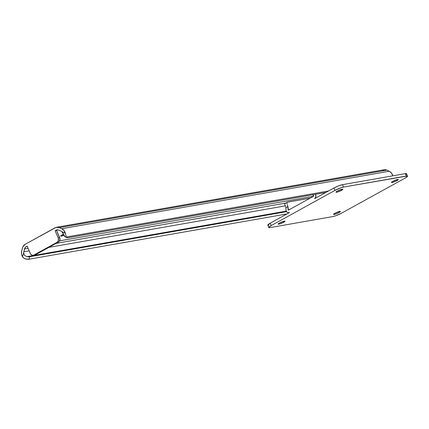 <?xml version="1.0" encoding="UTF-8"?>
<svg xmlns="http://www.w3.org/2000/svg" width="429" height="429" viewBox="0 0 429 429"><rect width="100%" height="100%" fill="white"/><g stroke="black" fill="none" stroke-linecap="round" stroke-linejoin="round"><path stroke-width="0.64" d="M33.258 255.303A3.309 2.73 80 0 0 33.971 255.057L35.446 254.794L58.548 242.047A3.309 2.73 -100 0 0 59.701 237.698L56.617 230.48L60.006 238.953L59.384 241.307L58.548 242.047L57.078 242.305A3.309 2.73 80 0 0 58.226 237.956L59.701 237.698L58.226 237.956L55.148 230.738L57.926 229.864L56.172 230.175A3.974 3.276 80 0 1 57.025 229.869A3.974 3.276 80 0 1 58.687 230.089L56.767 229.928L55.148 230.738L56.617 230.48L55.148 230.738L58.43 238.567L58.21 241.055L57.078 242.305L33.473 255.26L31.875 255.121L30.556 253.947L27.177 246.171L26.153 246.734L27.327 246.525L26.153 246.734L25.155 247.624L23.783 251.785L29.172 250.842L23.783 251.785A3.936 3.25 -100 0 0 23.643 252.686A3.936 3.25 80 0 1 23.783 251.785L24.539 248.927A3.974 3.276 80 0 1 26.153 246.734L27.177 246.171L30.255 253.389A3.309 2.73 80 0 0 33.258 255.303L34.733 255.046A3.309 2.73 -100 0 0 35.446 254.794L58.548 242.047L57.078 242.305L34.417 255.078M64.908 236.711L61.835 231.617L65.353 233.199L65.626 234.309L63.991 230.475L61.776 228.727L59.336 227.633L56.14 227.359L25.129 244.326L22.855 246.831L21.686 250.847L21.525 253.904L22.555 256.81L23.643 252.686L24.48 255.373L26.947 256.676L24.48 255.373L23.643 252.686L22.555 256.81L24.163 258.392L26.298 259.132A4.966 1.367 14.8 0 0 28.957 259.229L29.612 256.767A4.966 1.367 -165.2 0 1 26.947 256.676L286.261 211.148L26.947 256.676L29.612 256.767L286.567 211.658L29.612 256.767L28.957 259.229L286.931 213.937L28.957 259.229L25.209 258.869L23.257 257.695L22.555 256.81A6.585 5.432 80 0 1 21.686 250.847L22.437 247.989A6.617 5.459 80 0 1 25.129 244.326L55.143 227.767A6.617 5.459 80 0 1 56.564 227.263A6.617 5.459 80 0 1 59.336 227.633L386.77 170.141L389.21 171.241L386.77 170.141L59.336 227.633L61.776 228.727L389.21 171.241L391.425 172.989L392.787 175.708A6.585 5.432 -100 0 0 389.21 171.241L61.776 228.727A6.585 5.432 80 0 1 65.353 233.199L61.835 231.617A3.936 3.25 -100 0 0 61.127 231.188L58.687 230.089L61.127 231.188A3.936 3.25 80 0 1 61.835 231.617L63.117 233.247L64.286 236.073A4.966 2.451 114.2 0 0 64.956 236.733L67.058 237.677A4.966 2.451 -65.8 0 1 66.388 237.012L67.004 237.655L67.868 237.763L325.842 192.471L67.868 237.763A4.966 2.451 -65.8 0 1 67.058 237.677M65.766 236.819L65.31 236.835M328.523 190.991L66.388 237.012L328.523 190.991M66.109 236.299L65.868 235.376L66.109 236.299M65.626 234.309L65.868 235.376L65.626 234.309M382.577 170.281L384.636 169.712L386.77 170.141A6.617 5.459 -100 0 0 383.998 169.777L56.564 227.263M48.879 247.383L285.382 205.861L48.879 247.383M285.794 203.062L56.129 243.382L285.794 203.062M28.089 248.305L24.539 248.927L28.089 248.305M59.658 240.851L313.561 196.273L59.658 240.851M64.264 235.151L60.639 236.073L63.54 234.143M63.953 235.28A3.722 0.574 -23.1 0 1 60.639 236.079A3.722 0.574 -23.1 0 1 61.99 234.979L62.966 234.443A3.722 0.574 -23.1 0 1 63.53 234.143M337.355 191.082A3.722 0.574 -23.1 0 1 340.851 189.564A3.722 0.574 -23.1 0 1 342.851 189.259A3.722 0.574 -23.1 0 1 341.5 190.358L341.125 189.479L341.5 190.358L342.851 189.264L341.162 189.462L337.355 191.082L335.998 192.176L337.693 191.977L341.5 190.358A3.722 0.574 -23.1 0 1 337.998 191.876A3.722 0.574 -23.1 0 1 336.004 192.181A3.722 0.574 -23.1 0 1 337.355 191.082M392.787 181.349A3.722 0.574 -23.1 0 1 396.283 179.831A3.722 0.574 -23.1 0 1 398.284 179.526A3.722 0.574 -23.1 0 1 396.927 180.625L396.552 179.746L396.927 180.625L398.284 179.531L396.594 179.73L392.787 181.349L391.43 182.443L393.125 182.245L396.927 180.625A3.722 0.574 -23.1 0 1 393.431 182.143A3.722 0.574 -23.1 0 1 391.43 182.448A3.722 0.574 -23.1 0 1 392.787 181.349M279.467 223.021A3.722 0.574 -23.1 0 1 282.968 221.498A3.722 0.574 -23.1 0 1 284.963 221.198A3.722 0.574 -23.1 0 1 283.612 222.292L283.237 221.412L283.612 222.292L284.969 221.198L283.274 221.402L279.467 223.021L278.115 224.115L279.805 223.911L283.612 222.292A3.722 0.574 -23.1 0 1 280.116 223.815A3.722 0.574 -23.1 0 1 278.115 224.115A3.722 0.574 -23.1 0 1 279.467 223.021M334.899 213.288A3.722 0.574 -23.1 0 1 338.401 211.77A3.722 0.574 -23.1 0 1 340.395 211.465A3.722 0.574 -23.1 0 1 339.044 212.559L338.669 211.679L339.044 212.559L340.401 211.465L338.706 211.669L334.899 213.288L333.548 214.382L335.848 213.98L339.044 212.559A3.722 0.574 -23.1 0 1 335.548 214.082A3.722 0.574 -23.1 0 1 333.548 214.387A3.722 0.574 -23.1 0 1 334.899 213.288M289.543 212.5A2.976 2.456 80 0 1 288.899 212.725A2.976 2.456 80 0 1 285.939 209.143L285.896 207.636A3.936 3.25 80 0 1 285.939 209.143L286.105 210.757L286.947 212.087L288.218 212.73L289.543 212.5L270.227 223.155L289.543 212.5M407.55 176.131L406.52 173.729A6.617 1.019 156.9 0 0 405.298 173.638L342.498 184.668L343.527 187.071A6.617 1.019 -23.1 0 0 334.979 190.401L333.95 187.999L338.47 185.907L342.498 184.668A6.617 1.019 156.9 0 0 333.95 187.999L314.639 198.648L315.878 196.879L315.449 194.294A2.976 2.456 80 0 1 314.639 198.648L333.95 187.999L334.979 190.401L271.257 225.563L270.227 223.155A6.617 1.019 156.9 0 0 267.825 225.102L270.227 223.155L271.257 225.563L334.979 190.401L340.658 187.886L343.527 187.071L407.362 176.003L407.223 176.7L405.142 178.083L341.42 213.24L335.741 215.76L332.872 216.57L270.077 227.595L269.037 227.638L268.897 227.268L271.257 225.563A6.617 1.019 -23.1 0 0 268.849 227.509A6.617 1.019 -23.1 0 0 270.077 227.595L332.872 216.57A6.617 1.019 -23.1 0 0 341.42 213.24L405.142 178.083A6.617 1.019 -23.1 0 0 407.55 176.131A6.617 1.019 -23.1 0 0 406.322 176.046L343.527 187.071L342.498 184.668L405.298 173.638L406.338 173.595L406.199 174.297M312.478 194.712L313.604 195.656A0.332 0.273 80 0 1 313.615 196.246L313.604 195.656A6.585 5.432 80 0 1 312.564 194.804M288.513 210.092L313.615 196.246L288.513 210.092A0.332 0.273 80 0 1 288.116 209.722L289.693 209.443L288.116 209.722L288.513 210.092M287.88 206.542A6.585 5.432 80 0 1 288.116 209.722L287.607 205.609L287.88 206.542L285.896 207.636L287.88 206.542M287.355 204.746L287.607 205.609L287.355 204.746M287.012 203.373L287.146 204L287.012 203.373M287.071 202.483L286.98 202.869L287.071 202.483M287.795 202.054L310.221 198.118L287.339 202.209M287.366 202.193L285.441 203.255A4.966 2.697 61.1 0 0 284.604 204.397L285.103 203.512L285.912 203.094M285.612 206.521L285.896 207.636L285.612 206.521M284.92 204.874L285.269 205.577L284.92 204.874M269.047 225.193L268.007 225.236M405.298 173.638L406.322 176.046L405.298 173.638M267.825 225.102L268.849 227.509"/></g></svg>
